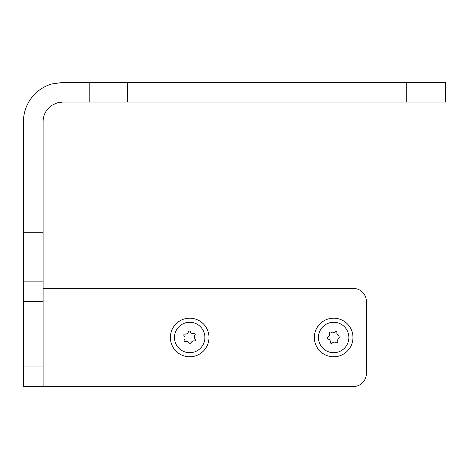 <?xml version="1.0" encoding="UTF-8"?>
<svg xmlns="http://www.w3.org/2000/svg" width="469" height="469" viewBox="0 0 469 469"><rect width="100%" height="100%" fill="white"/><g stroke="black" fill="none" stroke-linecap="round" stroke-linejoin="round"><path stroke-width="0.7" d="M347.576 343.636A15.213 15.213 0 0 1 327.509 351.404A15.213 15.213 0 0 1 319.741 331.337A15.213 15.213 0 0 1 339.808 323.569A15.213 15.213 0 0 1 347.576 343.636M327.831 337.158A0.997 0.997 180 0 0 328.03 339.052A3.031 3.031 180 0 1 330.457 342.376A0.997 0.997 180 0 0 332.204 343.144A3.031 3.031 180 0 1 336.291 342.704A0.997 0.997 180 0 0 337.827 341.579A3.031 3.031 180 0 1 339.492 337.815A0.997 0.997 180 0 0 339.286 335.921A3.031 3.031 180 0 1 336.859 332.603A0.997 0.997 180 0 0 335.118 331.835A3.031 3.031 180 0 1 331.032 332.275A0.997 0.997 180 0 0 329.49 333.4A3.031 3.031 180 0 1 327.831 337.158M198.059 350.191A15.213 15.213 0 0 1 176.983 345.864A15.213 15.213 0 0 1 181.315 324.783A15.213 15.213 0 0 1 202.391 329.115A15.213 15.213 0 0 1 198.059 350.191M184.962 334.057A0.997 0.997 180 0 0 184.112 335.757A3.031 3.031 180 0 1 184.352 339.861A0.997 0.997 180 0 0 185.402 341.455A3.031 3.031 180 0 1 189.077 343.296A0.997 0.997 180 0 0 190.977 343.185A3.031 3.031 180 0 1 194.412 340.922A0.997 0.997 180 0 0 195.262 339.216A3.031 3.031 180 0 1 195.022 335.112A0.997 0.997 180 0 0 193.973 333.523A3.031 3.031 180 0 1 190.297 331.683A0.997 0.997 180 0 0 188.397 331.794A3.031 3.031 180 0 1 184.962 334.057M43.084 288.406L353.292 288.406A13.091 13.091 180 0 1 366.383 301.497L366.383 373.482A13.091 13.091 0 0 1 353.292 386.567L43.084 386.567L43.084 121.694A19.634 19.634 1.7 0 1 52 105.244L57.177 102.858L62.717 102.06L445.55 102.06L445.55 82.433L405.069 82.433M43.084 281.863L23.45 281.863L43.084 281.863L23.45 281.863L23.45 121.694A39.267 39.267 -178.3 0 1 52 83.922L62.717 82.433L89.796 82.433L89.796 102.06M406.283 102.06L406.283 82.433L89.796 82.433M286.36 82.433L251.366 82.433M266.908 82.433L267.799 82.433M429.299 82.433L430.718 82.433M416.056 82.433L418.799 82.433M421.666 82.433L419.175 82.433M435.472 82.433L437.419 82.433M153.357 82.433L154.371 82.433M436.862 82.433L437.548 82.433M404.266 82.433L401.101 82.433M433.761 82.433L432.893 82.433M277.343 82.433L277.883 82.433M424.293 82.433L422.065 82.433M168.652 82.433L169.76 82.433M434.898 82.433L434.312 82.433M158.288 82.433L159.337 82.433M412.38 82.433L415.704 82.433M272.477 82.433L273.017 82.433M428.824 82.433L427.13 82.433M268.467 82.433L271.492 82.433M174.063 82.433L175.207 82.433M431.222 82.433L432.365 82.433M426.679 82.433L424.721 82.433M176.666 82.433L178.132 82.433M98.584 82.433L138.361 82.433M23.45 281.863L23.45 386.567L43.084 386.567L23.45 386.567M118.938 82.433L169.409 82.433M445.55 82.433L445.55 102.06M170.382 337.487A19.305 19.305 180 0 0 189.687 356.792A19.305 19.305 180 0 0 208.992 337.487A19.305 19.305 180 0 0 189.687 318.181A19.305 19.305 180 0 0 170.382 337.487M314.353 337.487A19.305 19.305 180 0 0 333.658 356.792A19.305 19.305 180 0 0 352.964 337.487A19.305 19.305 180 0 0 333.658 318.181A19.305 19.305 180 0 0 314.353 337.487M52 83.922L52 105.244M127.591 82.433L127.591 102.06M43.084 301.497L23.45 301.497M43.084 366.94L23.45 366.94M43.084 232.782L23.45 232.782"/></g></svg>
